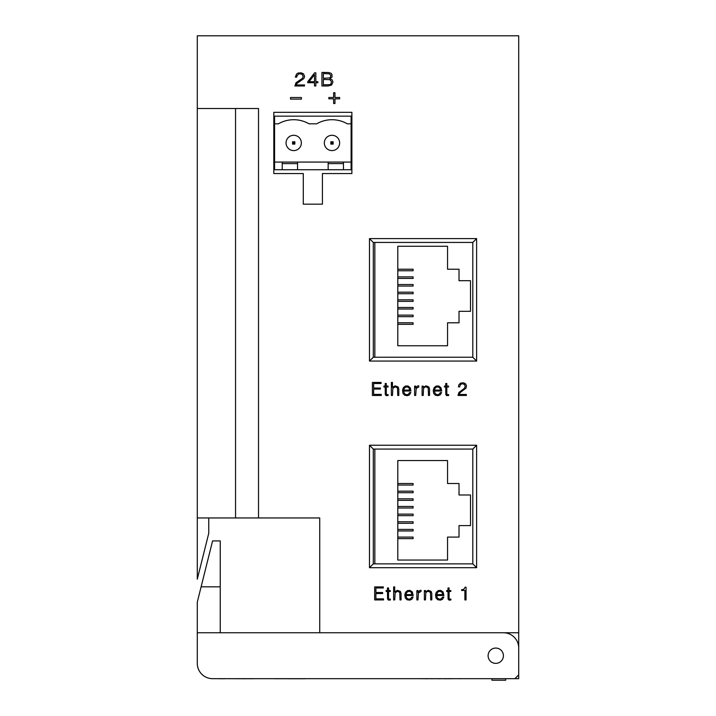 <?xml version="1.0" encoding="UTF-8"?>
<svg xmlns="http://www.w3.org/2000/svg" width="716" height="716" viewBox="0 0 716 716"><rect width="100%" height="100%" fill="white"/><g stroke="black" fill="none" stroke-linecap="round" stroke-linejoin="round"><path stroke-width="1.07" d="M495.758 648.061A7.652 7.652 0 0 1 503.411 655.713A7.652 7.652 0 0 1 495.758 663.365A7.652 7.652 0 0 1 488.106 655.713A7.652 7.652 0 0 1 495.758 648.061A7.652 7.652 0 0 0 488.106 655.713A7.652 7.652 0 0 0 495.758 663.365A7.652 7.652 0 0 0 503.411 655.713A7.652 7.652 0 0 0 495.758 648.061M273.816 173.558L303.28 173.558L303.28 204.167L322.415 204.167L322.415 173.558L351.878 173.558L351.878 112.331L273.816 112.331L273.816 173.558M369.483 445.245L476.623 445.245L476.623 567.698L369.483 567.698L369.483 445.245L373.305 449.075L373.305 563.868L472.802 563.868L472.802 449.075L373.305 449.075M369.483 238.607L476.623 238.607L476.623 361.061L369.483 361.061L369.483 238.607L373.305 242.438L373.305 357.23L472.802 357.23L472.802 242.438L373.305 242.438M518.715 632.747L319.73 632.747L319.73 517.954L258.512 517.954L258.512 108.51L197.285 108.51L197.285 35.8L518.715 35.8L518.715 678.67L212.589 678.67A15.305 15.305 0 0 1 197.285 663.365L197.285 602.138L201.106 586.834L220.242 586.834L220.242 632.747L319.73 632.747M208.759 517.954L208.759 533.259L197.285 579.181L197.285 517.954L258.512 517.954M197.285 108.51L197.285 517.954M373.305 563.868L369.483 567.698M472.802 563.868L476.623 567.698M476.623 445.245L472.802 449.075M373.305 357.23L369.483 361.061M472.802 357.23L476.623 361.061M476.623 238.607L472.802 242.438M505.711 678.67L505.711 680.2L491.928 680.2L491.928 678.67M383.337 586.914L374.674 586.914L374.674 599.927L383.516 599.927L383.516 598.871L375.909 598.871L375.909 593.555L382.613 593.555L382.613 592.508L375.909 592.508L375.909 587.97L383.337 587.97L383.337 586.914M390.372 599.972L390.372 599.086L388.922 599.113L388.546 598.164L388.555 591.461L390.301 591.461L390.301 590.557L388.555 590.557L388.555 587.97L387.472 587.97L387.472 590.557L386.148 590.557L386.148 591.461L387.472 591.461L387.553 599.113L388.493 600.106L390.372 599.972M394.722 591.855L394.722 586.914L393.639 586.914L393.639 599.927L394.722 599.927L395.151 592.75L397.568 591.282L399.752 592.409L399.993 599.927L401.076 599.927L401.058 593.412L400.36 591.362L397.335 590.333L394.722 591.855M405.918 595.497L413.195 595.497L412.318 591.935L409.892 590.369L407.449 590.611L405.533 592.302L404.773 594.987L405.319 598.03L407.064 599.775L409.812 600.124L411.79 599.283L413.114 597.055L411.915 597.055L410.358 598.952L408.406 599.14L406.652 598.03L405.918 595.497M405.918 594.593L412.031 594.593L411.109 592.051L409.069 591.282L406.912 592.213L405.918 594.593M417.965 592.32L417.965 590.575L416.873 590.575L416.873 599.927L417.965 599.927L418.439 592.866L421.044 591.479L421.044 590.306L419.889 590.432L417.965 592.32M425.456 591.855L425.456 590.575L424.373 590.575L424.373 599.927L425.456 599.927L425.805 592.92L426.808 591.702L428.302 591.3L430.486 592.427L430.728 599.927L431.811 599.927L431.793 593.43L431.095 591.362L428.266 590.324L425.456 591.855M436.653 595.497L443.929 595.497L443.052 591.935L440.626 590.369L438.183 590.611L436.268 592.302L435.498 594.987L436.053 598.03L437.798 599.775L440.546 600.124L442.524 599.283L443.848 597.055L442.649 597.055L441.092 598.952L439.141 599.14L437.387 598.03L436.653 595.497M442.765 594.593L442.014 592.248L439.803 591.282L437.762 592.087L436.653 594.593L442.765 594.593M450.91 599.972L450.91 599.086L449.451 599.113L449.084 598.164L449.084 591.461L450.829 591.461L450.829 590.557L449.084 590.557L449.084 587.97L448.001 587.97L448.001 590.557L446.677 590.557L446.677 591.461L448.001 591.461L448.091 599.113L449.022 600.106L450.91 599.972M466.044 587.192L465.132 587.192L463.878 589.259L461.605 589.707L461.605 590.458L464.89 590.458L464.89 599.927L466.044 599.927L466.044 587.192M381.073 382.442L372.41 382.442L372.41 395.456L381.252 395.456L381.252 394.4L373.645 394.4L373.645 389.083L380.348 389.083L380.348 388.027L373.645 388.027L373.645 383.499L381.073 383.499L381.073 382.442M388.108 395.5L388.108 394.606L386.658 394.632L386.282 393.693L386.291 386.989L388.036 386.989L388.036 386.085L386.291 386.085L386.291 383.499L385.208 383.499L385.208 386.085L383.883 386.085L383.883 386.989L385.208 386.989L385.289 394.641L386.228 395.635L388.108 395.5M392.457 387.383L392.457 382.442L391.375 382.442L391.375 395.456L392.457 395.456L392.887 388.278L395.304 386.81L397.487 387.938L397.729 395.456L398.812 395.456L398.794 388.94L398.096 386.891L395.071 385.852L392.457 387.383M403.654 391.025L410.93 391.025L410.259 387.804L408.004 385.978L405.426 386.049L403.412 387.607L402.526 390.211L402.947 393.317L404.567 395.178L407.189 395.688L409.31 394.99L410.85 392.574L409.65 392.574L408.093 394.48L406.142 394.668L404.388 393.558L403.654 391.025M403.654 390.122L409.767 390.122L408.845 387.58L406.804 386.81L404.647 387.732L403.654 390.122M415.701 387.848L415.701 386.103L414.609 386.103L414.609 395.456L415.701 395.456L416.175 388.385L418.788 387.007L418.788 385.835L417.625 385.96L415.701 387.848M423.192 387.383L423.192 386.103L422.109 386.103L422.109 395.456L423.192 395.456L423.541 388.448L424.543 387.231L426.038 386.828L428.222 387.947L428.463 395.456L429.546 395.456L429.528 388.949L428.83 386.891L426.002 385.852L423.192 387.383M434.388 391.025L441.665 391.025L440.993 387.804L438.738 385.978L436.16 386.049L434.147 387.607L433.234 390.506L433.681 393.317L435.301 395.178L437.924 395.688L440.259 394.802L441.584 392.574L440.385 392.574L438.827 394.48L436.876 394.668L435.122 393.558L434.388 391.025M440.501 390.122L439.749 387.777L437.539 386.81L435.498 387.607L434.388 390.122L440.501 390.122M448.646 395.5L448.646 394.606L447.187 394.632L446.82 393.693L446.82 386.989L448.565 386.989L448.565 386.085L446.82 386.085L446.82 383.499L445.737 383.499L445.737 386.085L444.412 386.085L444.412 386.989L445.737 386.989L445.826 394.641L446.757 395.635L448.646 395.5M458.41 386.882L459.636 386.882L460.451 384.573L462.232 383.687L464.568 384.528L465.203 386.542L464.353 388.367L458.893 392.493L458.025 395.456L466.376 395.456L466.376 394.471L459.26 394.471L460.137 392.583L466 388.135L466.465 385.897L465.695 383.964L463.735 382.827L460.674 383.069L458.92 384.68L458.41 386.882M295.305 77.104L296.737 77.104L296.943 75.771L298.679 74.043L299.906 73.73L302.25 74.446L303.163 76.487L302.456 78.33L296.021 82.716L294.903 85.983L304.497 85.983L304.497 84.962L296.326 84.962L296.943 83.432L303.879 78.527L304.595 76.388L303.477 73.838L301.123 72.817L298.169 73.023L296.639 73.936L295.305 77.104M315.828 72.817L314.601 72.817L307.764 81.696L307.764 82.716L314.494 82.716L314.494 85.983L315.828 85.983L315.828 82.716L317.868 82.716L317.868 81.696L315.828 81.696L315.828 72.817M309.088 81.696L314.494 81.696L314.494 74.652L309.088 81.696M321.949 72.406L321.949 85.983L328.071 85.983L331.544 85.061L332.967 82.098L332.152 79.861L329.906 78.635L332.054 76.997L331.947 74.446L331.132 73.327L328.581 72.513L321.949 72.406M323.372 84.855L329.808 84.649L330.926 84.041L331.436 81.391L329.7 79.655L323.372 79.449L323.372 84.855M323.372 78.33L329.503 77.919L330.416 77.31L330.828 75.261L329.297 73.838L323.372 73.533L323.372 78.33M339.644 98.826L339.644 97.492L334.954 97.492L334.954 92.704L333.629 92.704L333.629 97.492L328.832 97.492L328.832 98.826L333.629 98.826L333.629 103.516L334.954 103.516L334.954 98.826L339.644 98.826M301.418 99.112L301.418 97.51L290.526 97.51L290.526 99.112L301.418 99.112M397.801 246.259L397.801 345.756L447.545 345.756L447.545 322.8L459.019 322.8L459.019 311.317L470.502 311.317L470.502 280.699L459.019 280.699L459.019 269.225L447.545 269.225L447.545 246.259L397.801 246.259M397.801 324.33L413.105 324.33L413.105 322.8L397.801 322.8M397.801 270.755L413.105 270.755L413.105 269.225L397.801 269.225M397.801 278.408L413.105 278.408L413.105 276.877L397.801 276.877M397.801 286.06L413.105 286.06L413.105 284.529L397.801 284.529M397.801 293.712L413.105 293.712L413.105 292.182L397.801 292.182M397.801 301.364L413.105 301.364L413.105 299.834L397.801 299.834M397.801 309.017L413.105 309.017L413.105 307.486L397.801 307.486M397.801 316.669L413.105 316.669L413.105 315.138L397.801 315.138M374.835 242.438L374.835 357.23M397.801 460.549L397.801 560.046L447.545 560.046L447.545 537.09L459.019 537.09L459.019 525.607L470.502 525.607L470.502 494.989L459.019 494.989L459.019 483.515L447.545 483.515L447.545 460.549L397.801 460.549M397.801 538.62L413.105 538.62L413.105 537.09L397.801 537.09M397.801 485.045L413.105 485.045L413.105 483.515L397.801 483.515M397.801 492.697L413.105 492.697L413.105 491.167L397.801 491.167M397.801 500.35L413.105 500.35L413.105 498.819L397.801 498.819M397.801 508.002L413.105 508.002L413.105 506.472L397.801 506.472M397.801 515.654L413.105 515.654L413.105 514.124L397.801 514.124M397.801 523.307L413.105 523.307L413.105 521.776L397.801 521.776M397.801 530.959L413.105 530.959L413.105 529.428L397.801 529.428M374.835 449.075L374.835 563.868M293.712 135.288A7.652 7.652 0 0 0 286.06 142.94A7.652 7.652 0 0 0 293.712 150.602A7.652 7.652 0 0 0 301.364 142.94A7.652 7.652 0 0 0 293.712 135.288M331.982 135.288A7.652 7.652 0 0 0 324.33 142.94A7.652 7.652 0 0 0 331.982 150.602A7.652 7.652 0 0 0 339.635 142.94A7.652 7.652 0 0 0 331.982 135.288M297.543 169.728L297.543 162.076L274.577 162.076L274.577 169.728L343.456 169.728L343.456 162.076L328.152 162.076L328.152 169.728M328.152 162.076L297.543 162.076M343.456 169.728L351.108 169.728L351.108 162.076L343.456 162.076M351.108 162.076L351.108 116.162L274.577 116.162L274.577 162.076M282.229 162.076L282.229 169.728M274.577 123.814L278.408 123.814A30.609 30.609 0 0 1 309.017 123.814L316.669 123.814A30.609 30.609 0 0 1 347.287 123.814L351.108 123.814M333.128 141.795L333.128 144.095L330.828 144.095L330.828 141.795L333.128 141.795L331.598 142.565L331.598 143.325L332.358 143.325L332.358 142.565M294.858 141.795L294.858 144.095L292.567 144.095L292.567 141.795L294.858 141.795L293.327 142.565L293.327 143.325L294.097 143.325L294.097 142.565M328.152 163.606L343.456 163.606M282.229 163.606L297.543 163.606M293.327 142.565L292.567 141.795M293.327 143.325L292.567 144.095M294.858 144.095L294.097 143.325M331.598 142.565L330.828 141.795M331.598 143.325L330.828 144.095M333.128 144.095L332.358 143.325M514.894 678.67L518.715 674.839L518.715 648.061A15.305 15.305 0 0 0 503.411 632.747L197.285 632.747M201.106 586.834L212.589 540.911L220.242 540.911L220.242 586.834M269.672 678.67L252.972 678.67M252.972 678.75L252.265 678.67M252.265 678.75L251.549 678.67M251.549 678.75L250.824 678.67M250.824 678.75L250.126 678.67M250.126 678.75L249.472 678.67M249.472 678.75L248.882 678.67M248.882 678.75L248.389 678.67M247.664 678.75L245.83 678.67M245.83 678.75L225.191 678.67M225.191 678.75L224.6 678.67M224.6 678.75L223.777 678.67M223.777 678.75L222.998 678.67M222.998 678.75L222.264 678.67M222.264 678.75L221.575 678.67M221.575 678.75L220.931 678.67M220.931 678.75L220.34 678.67M220.34 678.75L219.803 678.67M219.803 678.75L219.311 678.67M287.993 678.75L287.349 678.67M287.349 678.75L286.454 678.67M285.559 678.75L284.995 678.67M284.995 678.75L284.306 678.67M284.306 678.75L283.491 678.67M283.491 678.75L282.56 678.67M282.56 678.75L281.522 678.67M281.522 678.75L280.386 678.67M280.386 678.75L279.168 678.67M279.168 678.75L278.381 678.67M278.381 678.75L271.982 678.67M305.106 678.75L288.575 678.75M338.006 678.67L307.477 678.67M359.199 678.67L340.297 678.67M460.424 678.67L451.089 678.67M451.089 678.75L450.328 678.67M450.328 678.75L449.559 678.67M449.406 678.75L448.359 678.67M448.359 678.75L447.339 678.67M447.339 678.75L446.354 678.67M446.354 678.75L445.442 678.67M445.442 678.75L444.743 678.67M444.743 678.75L443.66 678.67M441.7 678.75L441.19 678.67M440.224 678.75L439.436 678.67M428.463 678.75L419.379 678.67M434.173 678.75L432.339 678.67M432.339 678.75L431.22 678.67M431.22 678.75L429.895 678.67M439.436 678.75L437.19 678.67M437.19 678.75L436.062 678.67M460.424 678.75L461.605 678.67M235.546 108.51L235.546 517.954"/></g></svg>
